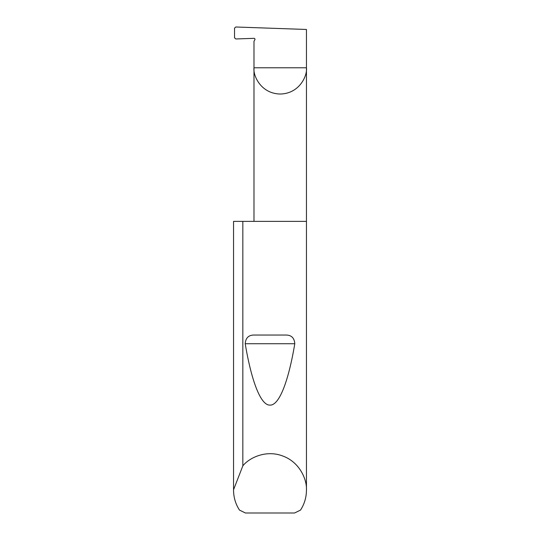 <?xml version="1.0" encoding="UTF-8"?>
<svg xmlns="http://www.w3.org/2000/svg" width="540" height="540" viewBox="0 0 540 540"><rect width="100%" height="100%" fill="white"/><g stroke="black" fill="none" stroke-linecap="round" stroke-linejoin="round"><path stroke-width="0.81" d="M254.941 39.008L254.853 39.791A0.972 0.972 0 0 0 253.982 38.333L235.798 38.968L234.536 37.807L234.536 28.154L235.784 27L306.45 29.471L306.45 67.784C307.51 75.458 299.639 93.663 280.219 94.021C260.8 93.663 252.923 75.458 253.982 67.784L253.982 221.373M254.853 39.791L253.982 41.303L253.982 67.784L306.45 67.784L306.45 490.158C306.403 497.374 304.432 504.016 300.524 510.084L294.557 513L245.444 513L239.476 510.084C235.568 504.016 233.597 497.374 233.55 490.158L233.55 221.373L233.55 489.767L242.838 465.845C249.71 457.279 266.719 449.651 283.014 456.104C299.457 462.166 307.044 479.189 306.45 490.158M254.59 335.05L285.41 335.05C291.222 334.881 294.347 337.777 294.786 343.724C288.819 379.485 279.612 405.574 270 405.101C260.388 405.574 251.181 379.485 245.214 343.724C245.66 337.77 248.785 334.874 254.59 335.05L285.41 335.05M242.838 465.845L242.838 221.373L306.45 221.373M233.55 490.158L233.55 489.767M242.838 221.373L233.55 221.373M245.214 343.724L294.786 343.724"/></g></svg>
